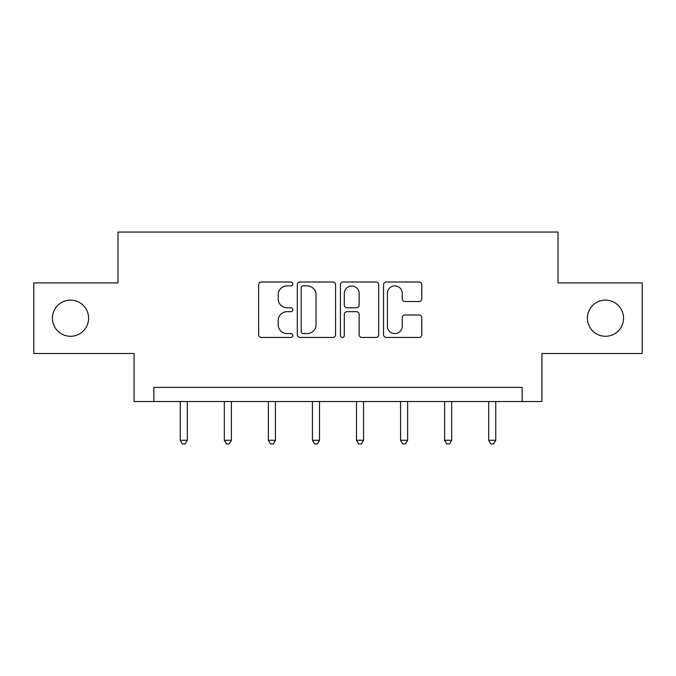 <?xml version="1.0" encoding="UTF-8"?>
<svg xmlns="http://www.w3.org/2000/svg" width="676" height="676" viewBox="0 0 676 676"><rect width="100%" height="100%" fill="white"/><g stroke="black" fill="none" stroke-linecap="round" stroke-linejoin="round"><path stroke-width="1.01" d="M292.809 283.945A1.943 1.943 0 0 0 290.866 282.002L261.409 282.002A2.772 2.772 0 0 0 258.638 284.773L258.638 334.679A2.772 2.772 0 0 0 261.409 337.451L290.866 337.451A1.943 1.943 0 0 0 292.809 335.507A1.943 1.943 0 0 0 290.866 333.572L287.055 333.572A8.873 8.873 0 0 1 278.182 324.7L278.182 320.542A8.873 8.873 0 0 1 287.055 311.67L290.866 311.67A1.943 1.943 0 0 0 292.809 309.726A1.943 1.943 0 0 0 290.866 307.783L287.055 307.783A8.873 8.873 0 0 1 278.182 298.91L278.182 294.753A8.873 8.873 0 0 1 287.055 285.88L290.866 285.88A1.943 1.943 0 0 0 292.809 283.945M587.402 318.202A18.075 18.075 0 0 0 605.485 336.276A18.075 18.075 0 0 0 623.559 318.202A18.075 18.075 0 0 0 605.485 300.127A18.075 18.075 0 0 0 587.402 318.202M52.441 318.202A18.075 18.075 0 0 0 70.515 336.276A18.075 18.075 0 0 0 88.598 318.202A18.075 18.075 0 0 0 70.515 300.127A18.075 18.075 0 0 0 52.441 318.202M419.027 301.547A2.772 2.772 0 0 0 421.799 298.775L421.799 284.773A2.772 2.772 0 0 0 419.027 282.002L386.309 282.002A2.772 2.772 0 0 0 383.537 284.773L383.537 334.679A2.772 2.772 0 0 0 386.309 337.451L419.027 337.451A2.772 2.772 0 0 0 421.799 334.679L421.799 317.771A2.772 2.772 0 0 0 419.027 314.991L405.025 314.991A2.772 2.772 0 0 0 402.254 317.771L402.254 326.153A7.419 7.419 0 0 1 394.835 333.572A7.419 7.419 0 0 1 387.416 326.153L387.416 293.3A7.419 7.419 0 0 1 394.835 285.88A7.419 7.419 0 0 1 402.254 293.3L402.254 298.775A2.772 2.772 0 0 0 405.025 301.547L419.027 301.547M522.159 401.527L541.932 401.527L541.932 353.506L642.2 353.506L642.2 282.898L558.03 282.898L558.03 232.054L117.97 232.054L117.97 282.898L33.8 282.898L33.8 353.506L134.068 353.506L134.068 401.527L522.159 401.527L522.159 387.399L153.841 387.399L153.841 401.527M335.575 284.773A2.772 2.772 0 0 0 332.803 282.002L300.085 282.002A2.772 2.772 0 0 0 297.313 284.773L297.313 334.679A2.772 2.772 0 0 0 300.085 337.451L332.803 337.451A2.772 2.772 0 0 0 335.575 334.679L335.575 284.773M343.197 282.002L375.915 282.002A2.772 2.772 0 0 1 378.687 284.773L378.687 334.679A2.772 2.772 0 0 1 375.915 337.451L361.913 337.451A2.772 2.772 0 0 1 359.142 334.679L359.142 314.441A2.772 2.772 0 0 0 356.37 311.67L347.084 311.67A2.772 2.772 0 0 0 344.304 314.441L344.304 335.507A1.943 1.943 0 0 1 342.369 337.451A1.943 1.943 0 0 1 340.425 335.507L340.425 284.773A2.772 2.772 0 0 1 343.197 282.002M303.135 285.88A1.943 1.943 0 0 0 301.192 287.824L301.192 331.629A1.943 1.943 0 0 0 303.135 333.572L307.157 333.572A8.873 8.873 0 0 0 316.03 324.7L316.03 294.753A8.873 8.873 0 0 0 307.157 285.88L303.135 285.88M359.142 293.435A7.419 7.419 0 0 0 351.723 286.024A7.419 7.419 0 0 0 344.304 293.435L344.304 305.011A2.772 2.772 0 0 0 347.084 307.783L356.37 307.783A2.772 2.772 0 0 0 359.142 305.011L359.142 293.435M180.247 401.527L180.247 440.279L187.311 440.279L187.311 401.527M187.311 440.279L185.19 443.946L182.368 443.946L180.247 440.279M224.314 401.527L224.314 440.279L231.378 440.279L231.378 401.527M231.378 440.279L229.257 443.946L226.435 443.946L224.314 440.279M268.372 401.527L268.372 440.279L275.436 440.279L275.436 401.527M275.436 440.279L273.315 443.946L270.493 443.946L268.372 440.279M312.439 401.527L312.439 440.279L319.503 440.279L319.503 401.527M319.503 440.279L317.382 443.946L314.56 443.946L312.439 440.279M356.497 401.527L356.497 440.279L363.561 440.279L363.561 401.527M363.561 440.279L361.44 443.946L358.618 443.946L356.497 440.279M400.564 401.527L400.564 440.279L407.628 440.279L407.628 401.527M407.628 440.279L405.507 443.946L402.685 443.946L400.564 440.279M444.622 401.527L444.622 440.279L451.686 440.279L451.686 401.527M451.686 440.279L449.565 443.946L446.743 443.946L444.622 440.279M488.689 401.527L488.689 440.279L495.753 440.279L495.753 401.527M495.753 440.279L493.632 443.946L490.81 443.946L488.689 440.279"/></g></svg>
